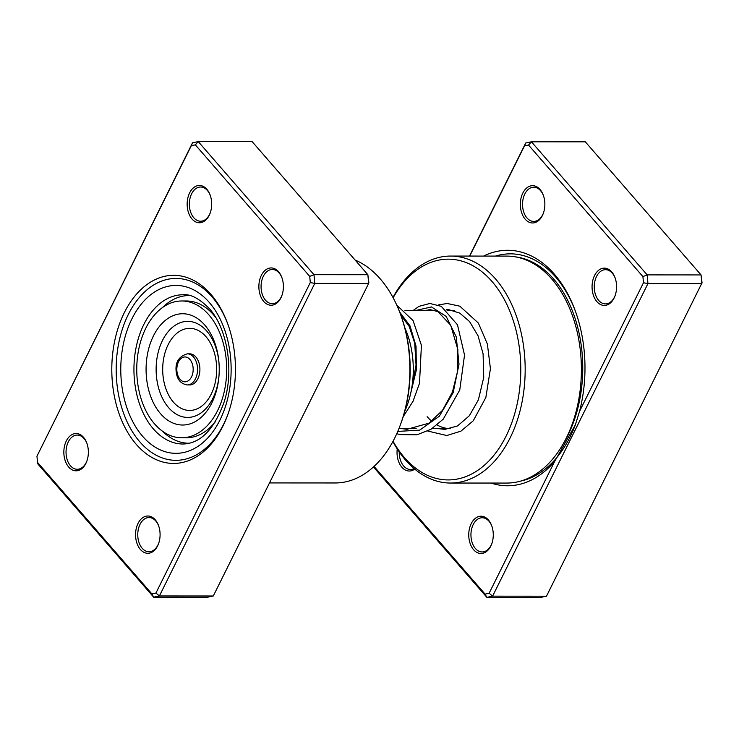 <?xml version="1.0" encoding="UTF-8"?>
<svg xmlns="http://www.w3.org/2000/svg" width="739" height="739" viewBox="0 0 739 739"><rect width="100%" height="100%" fill="white"/><g stroke="black" fill="none" stroke-linecap="round" stroke-linejoin="round"><path stroke-width="1.11" d="M483.611 256.082A117.75 77.401 90 0 1 554.278 274.077A117.75 77.401 90 0 1 575.145 310.5A117.75 77.401 90 0 1 579.533 411.392L643.475 282.751L642.912 276.589L528.533 145.056L524.487 145.916L469.727 256.073M374.036 466.42L485.08 594.11L489.126 593.251L554.629 461.496L575.358 424.851L579.533 411.392M554.629 461.496A117.75 77.401 90 0 1 491.019 483.057M596.927 301.678A18.651 12.267 90 0 1 594.544 275.545A18.651 12.267 90 0 1 611.716 271.906A18.651 12.267 90 0 1 615.024 277.679A18.651 12.267 90 0 1 615.014 295.914A18.651 12.267 90 0 1 596.927 301.678M615.162 278.067A17.099 11.242 -90 0 0 612.271 273.153A17.099 11.242 -90 0 0 605.5 269.689A17.099 11.242 -90 0 0 594.84 281.356A17.099 11.242 -90 0 0 598.71 300.44A17.099 11.242 -90 0 0 605.481 303.895A17.099 11.242 -90 0 0 615.153 295.526M525.198 219.197A18.651 12.267 90 0 1 522.824 193.073A18.651 12.267 90 0 1 539.997 189.433A18.651 12.267 90 0 1 543.304 195.207A18.651 12.267 90 0 1 543.294 213.442A18.651 12.267 90 0 1 525.198 219.197M543.442 195.595A17.099 11.242 -90 0 0 540.551 190.671A17.099 11.242 -90 0 0 533.78 187.216A17.099 11.242 -90 0 0 523.12 198.874A17.099 11.242 -90 0 0 526.99 217.959A17.099 11.242 -90 0 0 533.761 221.414A17.099 11.242 -90 0 0 543.433 213.054M473.616 549.733A18.651 12.267 90 0 1 471.233 523.609A18.651 12.267 90 0 1 488.414 519.97A18.651 12.267 90 0 1 491.712 525.743A18.651 12.267 90 0 1 491.703 543.978A18.651 12.267 90 0 1 473.616 549.733M491.86 526.131A17.099 11.242 -90 0 0 488.969 521.207A17.099 11.242 -90 0 0 482.197 517.753A17.099 11.242 -90 0 0 471.528 529.41A17.099 11.242 -90 0 0 475.399 548.495A17.099 11.242 -90 0 0 482.17 551.95A17.099 11.242 -90 0 0 491.841 543.59M414.718 469.099A18.651 12.267 90 0 1 401.896 467.26A18.651 12.267 90 0 1 397.24 448.942M399.226 451.917A17.099 11.242 -90 0 0 403.679 466.023A17.099 11.242 -90 0 0 410.45 469.477A17.099 11.242 -90 0 0 414.089 468.563M454.309 310.749A59.074 38.834 -90 0 0 450.614 310.472L447.132 310.472M393.046 441.257A110.379 72.561 -90 0 0 404.455 457.607A110.379 72.561 -90 0 0 506.095 436.093A110.379 72.561 -90 0 0 492.008 281.485A110.379 72.561 -90 0 0 393.13 297.78M392.972 297.475A113.483 74.602 90 0 1 450.642 256.063A113.483 74.602 90 0 1 495.583 279.009A113.483 74.602 90 0 1 521.291 405.656A113.483 74.602 90 0 1 450.504 483.038A113.483 74.602 90 0 1 405.572 460.092A113.483 74.602 90 0 1 392.889 441.553M450.504 483.038L506.732 483.066A113.483 74.602 -90 0 0 577.519 405.683A113.483 74.602 -90 0 0 551.811 279.046A113.483 74.602 -90 0 0 506.88 256.1L450.642 256.063M642.912 276.589L647.17 274.89L701.052 274.926L585.325 141.833L531.433 141.805L647.17 274.89L647.955 283.6L701.847 283.628L701.052 274.926L702.05 282.788L546.481 596.188L540.754 597.398L486.862 597.371L373.454 466.956M469.505 256.073L525.706 143.015L531.433 141.805L528.533 145.056M643.475 282.751L647.955 283.6L492.59 596.151L546.481 596.188M489.126 593.251L492.59 596.151L486.862 597.371L485.08 594.11M427.151 416.685A59.074 38.834 -90 0 0 431.77 421.248M437.109 424.971A59.074 38.834 -90 0 0 450.541 428.62A59.074 38.834 -90 0 0 450.679 428.62M524.487 145.916L525.706 143.015M162.451 431.207A73.845 48.543 -90 0 0 188.981 443.234A73.845 48.543 -90 0 0 189.424 443.224L188.981 443.234M404.778 411.244A73.845 48.543 -90 0 0 409.443 340.651A73.845 48.543 -90 0 0 404.824 327.802M189.073 295.545L189.498 295.545A73.845 48.543 -90 0 0 189.073 295.545A73.845 48.543 -90 0 0 162.525 307.544M210.92 294.344A94.056 61.827 90 0 1 227.584 323.433A94.056 61.827 90 0 1 227.529 415.392A94.056 61.827 90 0 1 136.318 444.416A94.056 61.827 90 0 1 124.309 312.68A94.056 61.827 90 0 1 210.92 294.344M139.893 441.94A90.943 59.785 -90 0 0 175.91 460.323A90.943 59.785 -90 0 0 227.806 414.625A90.943 59.785 90 0 1 175.91 460.323A90.943 59.785 90 0 1 139.893 441.94A90.943 59.785 90 0 1 119.293 340.448A90.943 59.785 90 0 1 176.021 278.437A90.943 59.785 -90 0 0 119.293 340.448A90.943 59.785 -90 0 0 139.893 441.94M227.861 324.199A90.943 59.785 -90 0 0 212.028 296.819A90.943 59.785 -90 0 0 176.021 278.437A90.943 59.785 90 0 1 212.028 296.819A90.943 59.785 90 0 1 227.861 324.199M83.507 437.285A18.651 12.267 90 0 1 86.805 443.058A18.651 12.267 90 0 1 86.796 461.302A18.651 12.267 90 0 1 68.709 467.057A18.651 12.267 90 0 1 66.325 440.924A18.651 12.267 90 0 1 83.507 437.285M86.953 443.446A17.099 11.242 -90 0 0 84.061 438.532A17.099 11.242 -90 0 0 77.29 435.068A17.099 11.242 -90 0 0 66.621 446.735A17.099 11.242 -90 0 0 70.491 465.819A17.099 11.242 -90 0 0 77.262 469.274A17.099 11.242 -90 0 0 86.934 460.905M206.809 189.23A18.651 12.267 90 0 1 210.116 194.994A18.651 12.267 90 0 1 210.107 213.238A18.651 12.267 90 0 1 192.011 218.993A18.651 12.267 90 0 1 189.637 192.861A18.651 12.267 90 0 1 206.809 189.23M210.255 195.392A17.099 11.242 -90 0 0 207.363 190.468A17.099 11.242 -90 0 0 200.592 187.013A17.099 11.242 -90 0 0 189.932 198.671A17.099 11.242 -90 0 0 193.803 217.756A17.099 11.242 -90 0 0 200.574 221.21A17.099 11.242 -90 0 0 210.245 212.85M278.529 271.703A18.651 12.267 90 0 1 281.836 277.476A18.651 12.267 90 0 1 281.827 295.711A18.651 12.267 90 0 1 263.74 301.475A18.651 12.267 90 0 1 261.357 275.342A18.651 12.267 90 0 1 278.529 271.703M281.975 277.864A17.099 11.242 -90 0 0 279.083 272.94A17.099 11.242 -90 0 0 272.312 269.486A17.099 11.242 -90 0 0 261.652 281.143A17.099 11.242 -90 0 0 265.523 300.228A17.099 11.242 -90 0 0 272.294 303.692A17.099 11.242 -90 0 0 281.965 295.323M155.227 519.766A18.651 12.267 90 0 1 158.534 525.531A18.651 12.267 90 0 1 158.515 543.775A18.651 12.267 90 0 1 140.428 549.53A18.651 12.267 90 0 1 138.045 523.397A18.651 12.267 90 0 1 155.227 519.766M158.673 525.928A17.099 11.242 -90 0 0 155.781 521.004A17.099 11.242 -90 0 0 149.01 517.549A17.099 11.242 -90 0 0 138.341 529.207A17.099 11.242 -90 0 0 142.211 548.292A17.099 11.242 -90 0 0 148.992 551.747A17.099 11.242 -90 0 0 158.663 543.387M269.495 482.927L335.21 482.964A113.483 74.602 -90 0 0 400.326 424.999A113.483 74.602 -90 0 0 400.399 314.038A113.483 74.602 -90 0 0 380.289 278.936A113.483 74.602 -90 0 0 355.126 260.063M36.95 456.212L192.519 142.812L198.246 141.602L313.983 274.686L314.777 283.397L159.402 595.948L153.675 597.167L37.948 464.074L37.513 462.374L151.892 593.907L155.938 593.048L310.288 282.547L309.724 276.386L195.345 144.853L191.299 145.712L36.95 456.212L37.513 462.374M151.892 593.907L153.675 597.167L207.567 597.195L213.294 595.985L368.659 283.425L367.865 274.714L252.138 141.629L198.246 141.602L195.345 144.853M310.288 282.547L314.777 283.397L368.659 283.425L368.863 282.584L367.865 274.714L313.983 274.686L309.724 276.386M213.294 595.985L159.402 595.948L155.938 593.048M302.149 417.239L292.635 436.37M291.194 439.28L283.194 455.363M400.399 314.038L400.954 315.562A110.379 72.561 90 0 1 400.889 423.475L400.326 424.999M191.299 145.712L192.519 142.812M199.632 365.805A15.547 10.217 -90 0 0 189.692 353.842L187.355 353.842A15.547 10.217 90 0 1 197.285 365.805A15.547 10.217 90 0 1 187.337 384.936L189.674 384.936A15.547 10.217 -90 0 0 199.632 365.805M215.696 317.456A68.404 44.968 -90 0 0 186.45 300.985L181.766 300.985A68.404 44.968 -90 0 0 137.962 385.167A68.404 44.968 -90 0 0 181.683 437.784A68.404 44.968 -90 0 0 225.478 353.602A68.404 44.968 -90 0 0 181.766 300.985M147.061 382.22A55.647 36.581 -90 0 0 184.528 424.953A55.647 36.581 -90 0 0 218.929 376.567A55.647 36.581 -90 0 0 218.938 362.249A55.647 36.581 -90 0 0 218.254 356.549A55.647 36.581 -90 0 0 174.238 315.239A55.647 36.581 -90 0 0 147.061 382.22M181.683 437.784L186.367 437.793A68.404 44.968 -90 0 0 215.631 421.35M515.628 256.886A111.534 73.318 90 0 1 553.668 279.046A111.534 73.318 90 0 1 563.33 443.603M495.481 256.091A114.185 75.064 90 0 1 555.552 276.931A114.185 75.064 90 0 1 575.459 311.387M575.533 424.38A114.185 75.064 90 0 1 520.404 481.154M183.041 294.769A74.621 49.051 -90 0 0 136.493 345.649A74.621 49.051 -90 0 0 153.398 428.916A74.621 49.051 -90 0 0 182.949 444.01C200.287 443.622 213.968 429.775 223.972 402.469C234.448 370.812 227.326 328.218 209.248 308.532C199.253 298.473 190.514 293.882 183.041 294.769M142.673 436.361A83.95 55.185 90 0 1 131.948 318.768A83.95 55.185 90 0 1 209.257 302.408A83.95 55.185 90 0 1 219.973 419.992A83.95 55.185 90 0 1 142.673 436.361M192.953 366.516A12.434 8.175 -90 0 0 183.115 357.288A12.434 8.175 -90 0 0 177.046 372.253A12.434 8.175 -90 0 0 186.884 381.49A12.434 8.175 -90 0 0 192.953 366.516M218.975 362.757A48.035 31.574 -90 0 0 218.43 358.304A48.035 31.574 -90 0 0 180.436 322.647A48.035 31.574 -90 0 0 156.973 380.465A48.035 31.574 -90 0 0 189.156 417.369A48.035 31.574 -90 0 0 218.966 376.059M163.421 378.858A41.051 26.983 -90 0 0 195.9 409.332A41.051 26.983 -90 0 0 215.945 359.921A41.051 26.983 -90 0 0 183.475 329.446A41.051 26.983 -90 0 0 163.421 378.858M415.835 310.454L431.474 306.934L446.19 316.431L456.277 336.956L459.011 364.253L453.164 392.649L439.317 416.242L419.715 430.116L397.776 431.41M399.633 312.006L410.025 325.881L416.029 346.175L416.371 369.897L410.635 393.564M398.949 428.592L416.196 428.602M432.066 428.611L450.541 428.62M404.954 310.445L435.114 310.463M187.355 353.842C178.505 356.42 174.829 362.72 176.316 372.733C177.369 379.864 181.037 383.929 187.337 384.936M425.184 310.463L430.375 309.687L437.857 311.581L450.716 325.215L457.866 349.602L457.653 370.969L452.407 392.141L442.513 410.321L429.045 423.161L406.949 429.313L401.776 428.592M400.769 315.045L409.24 326.518L414.727 343.173L416.039 365.103L411.789 387.67M438.172 428.62L444.906 429.396L457.524 425.932L469.339 415.743L478.373 399.882L483.74 377.453L483.084 353.787L478.022 335.765L469.533 321.502L459.723 313.096L449.026 309.752L446.264 309.724M427.77 431.049L446.772 435.53L460.896 431.17L473.228 420.805L485.846 397.508L490.428 368.687L487.38 344.041L478.373 323.063L459.843 306.195L447.206 303.48L438.199 304.958M428.814 309.743L427.835 310.463M413.166 310.454L419.059 306.315L429.895 303.47L441.294 306.352L457.487 324.809L464.526 355.08L459.769 389.97L443.224 419.179L430.911 429.322L416.99 434.791L400.178 434.606L396.769 433.691M396.806 305.235L413.055 320.532L421.415 345.335L419.503 383.301L412.999 401.351L403.189 416.713"/></g></svg>
